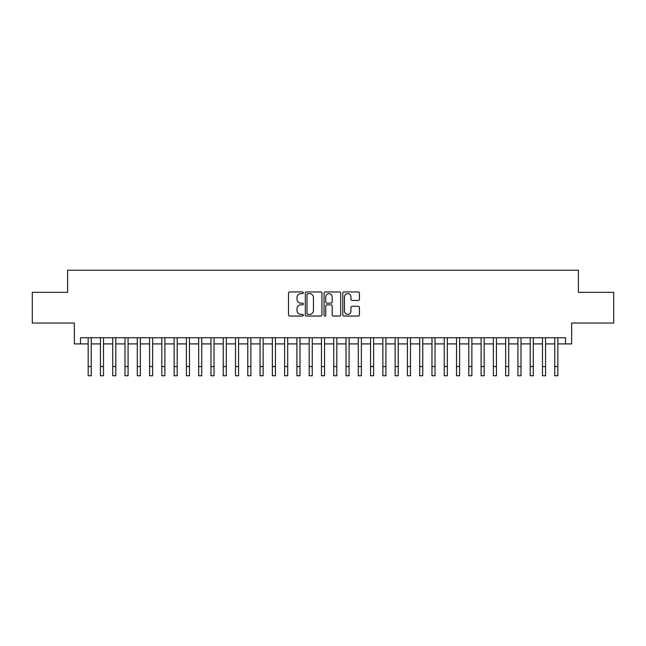 <?xml version="1.0" encoding="UTF-8"?>
<svg xmlns="http://www.w3.org/2000/svg" width="646" height="646" viewBox="0 0 646 646"><rect width="100%" height="100%" fill="white"/><g stroke="black" fill="none" stroke-linecap="round" stroke-linejoin="round"><path stroke-width="0.97" d="M303.354 292.791A0.84 0.84 0 0 0 302.514 291.944L289.707 291.944A1.203 1.203 0 0 0 288.504 293.155L288.504 314.844A1.203 1.203 0 0 0 289.707 316.047L302.514 316.047A0.84 0.84 0 0 0 303.354 315.208A0.84 0.84 0 0 0 302.514 314.36L300.85 314.36A3.86 3.86 0 0 1 296.999 310.508L296.999 308.699A3.86 3.86 0 0 1 300.85 304.839L302.514 304.839A0.84 0.84 0 0 0 303.354 304A0.84 0.84 0 0 0 302.514 303.152L300.85 303.152A3.86 3.86 0 0 1 296.999 299.3L296.999 297.491A3.86 3.86 0 0 1 300.85 293.631L302.514 293.631A0.84 0.84 0 0 0 303.354 292.791M358.223 300.447A1.203 1.203 0 0 0 359.426 299.235L359.426 293.155A1.203 1.203 0 0 0 358.223 291.944L344.003 291.944A1.203 1.203 0 0 0 342.8 293.155L342.8 314.844A1.203 1.203 0 0 0 344.003 316.047L358.223 316.047A1.203 1.203 0 0 0 359.426 314.844L359.426 307.496A1.203 1.203 0 0 0 358.223 306.285L352.135 306.285A1.203 1.203 0 0 0 350.931 307.496L350.931 311.138A3.222 3.222 0 0 1 347.709 314.36A3.222 3.222 0 0 1 344.48 311.138L344.48 296.861A3.222 3.222 0 0 1 347.709 293.631A3.222 3.222 0 0 1 350.931 296.861L350.931 299.235A1.203 1.203 0 0 0 352.135 300.447L358.223 300.447M80.492 343.906L80.492 337.769L565.508 337.769L565.508 343.906L571.645 343.906L571.645 323.032L613.7 323.032L613.7 292.331L578.396 292.331L578.396 270.23L67.604 270.23L67.604 292.331L32.3 292.331L32.3 323.032L74.355 323.032L74.355 343.906L88.171 343.906M321.942 293.155A1.203 1.203 0 0 0 320.739 291.944L306.519 291.944A1.203 1.203 0 0 0 305.316 293.155L305.316 314.844A1.203 1.203 0 0 0 306.519 316.047L320.739 316.047A1.203 1.203 0 0 0 321.942 314.844L321.942 293.155M325.261 291.944L339.481 291.944A1.203 1.203 0 0 1 340.684 293.155L340.684 314.844A1.203 1.203 0 0 1 339.481 316.047L333.393 316.047A1.203 1.203 0 0 1 332.189 314.844L332.189 306.051A1.203 1.203 0 0 0 330.986 304.839L326.949 304.839A1.203 1.203 0 0 0 325.745 306.051L325.745 315.208A0.84 0.84 0 0 1 324.898 316.047A0.84 0.84 0 0 1 324.058 315.208L324.058 293.155A1.203 1.203 0 0 1 325.261 291.944M91.239 343.906L100.445 343.906M103.513 343.906L112.727 343.906M115.796 343.906L125.001 343.906M128.078 343.906L137.283 343.906M140.352 343.906L149.565 343.906M152.634 343.906L161.839 343.906M164.908 343.906L174.121 343.906M177.19 343.906L186.395 343.906M189.472 343.906L198.677 343.906M201.746 343.906L210.959 343.906M214.028 343.906L223.233 343.906M226.302 343.906L235.515 343.906M238.584 343.906L247.789 343.906M250.866 343.906L260.072 343.906M263.14 343.906L272.354 343.906M275.422 343.906L284.628 343.906M287.696 343.906L296.91 343.906M299.978 343.906L309.184 343.906M312.252 343.906L321.466 343.906M324.534 343.906L333.748 343.906M336.816 343.906L346.022 343.906M349.09 343.906L358.304 343.906M361.372 343.906L370.578 343.906M373.646 343.906L382.86 343.906M385.928 343.906L395.134 343.906M398.211 343.906L407.416 343.906M410.485 343.906L419.698 343.906M422.767 343.906L431.972 343.906M435.041 343.906L444.254 343.906M447.323 343.906L456.528 343.906M459.605 343.906L468.81 343.906M471.879 343.906L481.092 343.906M484.161 343.906L493.366 343.906M496.435 343.906L505.648 343.906M508.717 343.906L517.922 343.906M520.999 343.906L530.205 343.906M533.273 343.906L542.487 343.906M545.555 343.906L554.761 343.906M557.829 343.906L565.508 343.906M307.843 293.631A0.84 0.84 0 0 0 307.003 294.479L307.003 313.52A0.84 0.84 0 0 0 307.843 314.36L309.595 314.36A3.86 3.86 0 0 0 313.447 310.508L313.447 297.491A3.86 3.86 0 0 0 309.595 293.631L307.843 293.631M332.189 296.918A3.222 3.222 0 0 0 328.967 293.696A3.222 3.222 0 0 0 325.745 296.918L325.745 301.948A1.203 1.203 0 0 0 326.949 303.152L330.986 303.152A1.203 1.203 0 0 0 332.189 301.948L332.189 296.918M88.171 366.557L91.239 366.557L91.239 375.77L88.171 375.77L88.171 337.769M91.239 366.557L91.239 337.769M100.445 366.557L103.513 366.557L103.513 375.77L100.445 375.77L100.445 337.769M103.513 366.557L103.513 337.769M112.727 366.557L115.796 366.557L115.796 375.77L112.727 375.77L112.727 337.769M115.796 366.557L115.796 337.769M125.001 366.557L128.078 366.557L128.078 375.77L125.001 375.77L125.001 337.769M128.078 366.557L128.078 337.769M137.283 366.557L140.352 366.557L140.352 375.77L137.283 375.77L137.283 337.769M140.352 366.557L140.352 337.769M149.565 366.557L152.634 366.557L152.634 375.77L149.565 375.77L149.565 337.769M152.634 366.557L152.634 337.769M161.839 366.557L164.908 366.557L164.908 375.77L161.839 375.77L161.839 337.769M164.908 366.557L164.908 337.769M174.121 366.557L177.19 366.557L177.19 375.77L174.121 375.77L174.121 337.769M177.19 366.557L177.19 337.769M186.395 366.557L189.472 366.557L189.472 375.77L186.395 375.77L186.395 337.769M189.472 366.557L189.472 337.769M198.677 366.557L201.746 366.557L201.746 375.77L198.677 375.77L198.677 337.769M201.746 366.557L201.746 337.769M210.959 366.557L214.028 366.557L214.028 375.77L210.959 375.77L210.959 337.769M214.028 366.557L214.028 337.769M223.233 366.557L226.302 366.557L226.302 375.77L223.233 375.77L223.233 337.769M226.302 366.557L226.302 337.769M235.515 366.557L238.584 366.557L238.584 375.77L235.515 375.77L235.515 337.769M238.584 366.557L238.584 337.769M247.789 366.557L250.866 366.557L250.866 375.77L247.789 375.77L247.789 337.769M250.866 366.557L250.866 337.769M260.072 366.557L263.14 366.557L263.14 375.77L260.072 375.77L260.072 337.769M263.14 366.557L263.14 337.769M272.354 366.557L275.422 366.557L275.422 375.77L272.354 375.77L272.354 337.769M275.422 366.557L275.422 337.769M284.628 366.557L287.696 366.557L287.696 375.77L284.628 375.77L284.628 337.769M287.696 366.557L287.696 337.769M296.91 366.557L299.978 366.557L299.978 375.77L296.91 375.77L296.91 337.769M299.978 366.557L299.978 337.769M309.184 366.557L312.252 366.557L312.252 375.77L309.184 375.77L309.184 337.769M312.252 366.557L312.252 337.769M321.466 366.557L324.534 366.557L324.534 375.77L321.466 375.77L321.466 337.769M324.534 366.557L324.534 337.769M333.748 366.557L336.816 366.557L336.816 375.77L333.748 375.77L333.748 337.769M336.816 366.557L336.816 337.769M346.022 366.557L349.09 366.557L349.09 375.77L346.022 375.77L346.022 337.769M349.09 366.557L349.09 337.769M358.304 366.557L361.372 366.557L361.372 375.77L358.304 375.77L358.304 337.769M361.372 366.557L361.372 337.769M370.578 366.557L373.646 366.557L373.646 375.77L370.578 375.77L370.578 337.769M373.646 366.557L373.646 337.769M382.86 366.557L385.928 366.557L385.928 375.77L382.86 375.77L382.86 337.769M385.928 366.557L385.928 337.769M395.134 366.557L398.211 366.557L398.211 375.77L395.134 375.77L395.134 337.769M398.211 366.557L398.211 337.769M407.416 366.557L410.485 366.557L410.485 375.77L407.416 375.77L407.416 337.769M410.485 366.557L410.485 337.769M419.698 366.557L422.767 366.557L422.767 375.77L419.698 375.77L419.698 337.769M422.767 366.557L422.767 337.769M431.972 366.557L435.041 366.557L435.041 375.77L431.972 375.77L431.972 337.769M435.041 366.557L435.041 337.769M444.254 366.557L447.323 366.557L447.323 375.77L444.254 375.77L444.254 337.769M447.323 366.557L447.323 337.769M456.528 366.557L459.605 366.557L459.605 375.77L456.528 375.77L456.528 337.769M459.605 366.557L459.605 337.769M468.81 366.557L471.879 366.557L471.879 375.77L468.81 375.77L468.81 337.769M471.879 366.557L471.879 337.769M481.092 366.557L484.161 366.557L484.161 375.77L481.092 375.77L481.092 337.769M484.161 366.557L484.161 337.769M493.366 366.557L496.435 366.557L496.435 375.77L493.366 375.77L493.366 337.769M496.435 366.557L496.435 337.769M505.648 366.557L508.717 366.557L508.717 375.77L505.648 375.77L505.648 337.769M508.717 366.557L508.717 337.769M517.922 366.557L520.999 366.557L520.999 375.77L517.922 375.77L517.922 337.769M520.999 366.557L520.999 337.769M530.205 366.557L533.273 366.557L533.273 375.77L530.205 375.77L530.205 337.769M533.273 366.557L533.273 337.769M542.487 366.557L545.555 366.557L545.555 375.77L542.487 375.77L542.487 337.769M545.555 366.557L545.555 337.769M554.761 366.557L557.829 366.557L557.829 375.77L554.761 375.77L554.761 337.769M557.829 366.557L557.829 337.769"/></g></svg>
